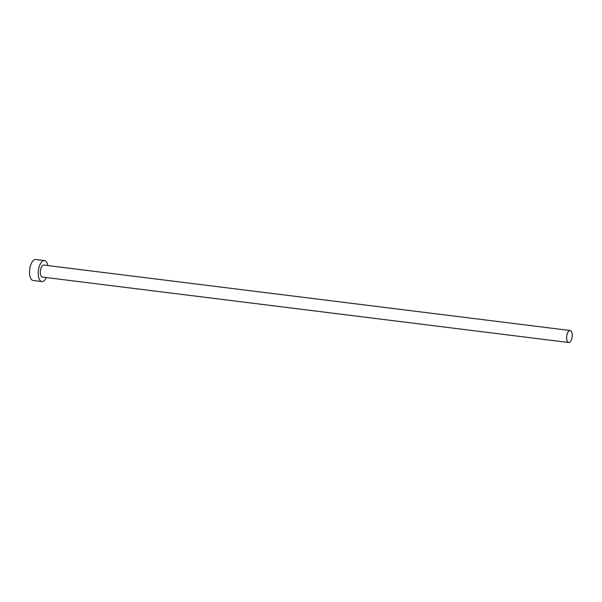 <?xml version="1.0" encoding="UTF-8"?>
<svg xmlns="http://www.w3.org/2000/svg" width="602" height="602" viewBox="0 0 602 602"><rect width="100%" height="100%" fill="white"/><g stroke="black" fill="none" stroke-linecap="round" stroke-linejoin="round"><path stroke-width="0.9" d="M571.238 331.205A6.043 2.732 97.1 0 0 570.154 330.506A6.043 2.732 97.1 0 0 566.926 334.878A6.043 2.732 97.1 0 0 567.588 341.801A6.043 2.732 97.1 0 0 568.664 342.5A6.043 2.732 97.1 0 0 571.9 338.128A6.043 2.732 97.1 0 0 571.238 331.205M570.154 330.506L43.893 265.076A6.043 2.732 97.1 0 0 40.658 269.448A6.043 2.732 97.1 0 0 41.327 276.371A6.043 2.732 97.1 0 0 42.403 277.078L568.664 342.5M47.791 265.565A10.58 4.786 97.1 0 0 46.339 261.81A10.58 4.786 97.1 0 0 44.45 260.576A10.58 4.786 97.1 0 0 38.791 268.229A10.58 4.786 97.1 0 0 39.958 280.344A10.58 4.786 97.1 0 0 41.839 281.578A10.58 4.786 97.1 0 0 46.301 277.56M44.45 260.576L35.759 259.5A10.58 4.786 97.1 0 0 30.1 267.145A10.58 4.786 97.1 0 0 31.266 279.26A10.58 4.786 97.1 0 0 33.148 280.494L41.839 281.578"/></g></svg>
